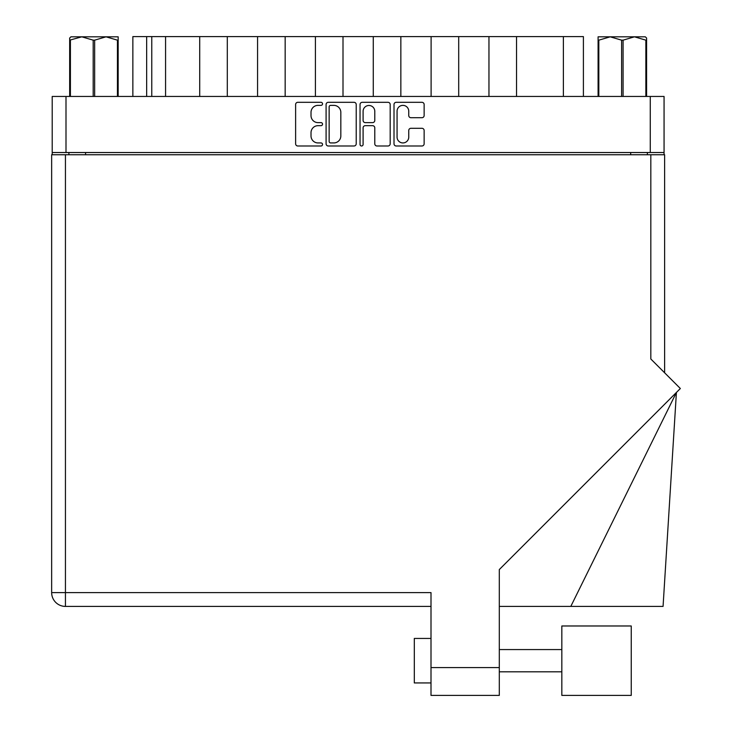 <?xml version="1.0" encoding="UTF-8"?>
<svg xmlns="http://www.w3.org/2000/svg" width="732" height="732" viewBox="0 0 732 732"><rect width="100%" height="100%" fill="white"/><g stroke="black" fill="none" stroke-linecap="round" stroke-linejoin="round"><path stroke-width="1.1" d="M397.064 137.094A5.838 5.838 0 0 0 402.902 142.932A5.838 5.838 0 0 0 408.749 137.094L408.749 130.488A2.187 2.187 0 0 1 410.927 128.301L421.961 128.301A2.187 2.187 0 0 1 424.139 130.488L424.139 143.801A2.187 2.187 0 0 1 421.961 145.988L396.186 145.988A2.187 2.187 0 0 1 394.008 143.801L394.008 104.493A2.187 2.187 0 0 1 396.186 102.315L421.961 102.315A2.187 2.187 0 0 1 424.139 104.493L424.139 115.528A2.187 2.187 0 0 1 421.961 117.706L410.927 117.706A2.187 2.187 0 0 1 408.749 115.528L408.749 111.209A5.838 5.838 0 0 0 402.902 105.371A5.838 5.838 0 0 0 397.064 111.209L397.064 137.094M361.571 145.988A1.528 1.528 0 0 0 363.099 144.46L363.099 127.862A2.187 2.187 0 0 1 365.286 125.675L372.606 125.675A2.187 2.187 0 0 1 374.784 127.862L374.784 143.801A2.187 2.187 0 0 0 376.971 145.988L387.997 145.988A2.187 2.187 0 0 0 390.183 143.801L390.183 104.493A2.187 2.187 0 0 0 387.997 102.315L362.23 102.315A2.187 2.187 0 0 0 360.043 104.493L360.043 144.46A1.528 1.528 0 0 0 361.571 145.988M356.219 143.801L356.219 104.493A2.187 2.187 0 0 0 354.041 102.315L328.265 102.315A2.187 2.187 0 0 0 326.088 104.493L326.088 143.801A2.187 2.187 0 0 0 328.265 145.988L354.041 145.988A2.187 2.187 0 0 0 356.219 143.801M664.061 152.521L52.21 152.521L52.21 96.45L664.061 96.45L664.061 154.745M318.008 105.371L321.009 105.371A1.528 1.528 0 0 0 322.538 103.843A1.528 1.528 0 0 0 321.009 102.315L297.805 102.315A2.187 2.187 0 0 0 295.618 104.493L295.618 143.801A2.187 2.187 0 0 0 297.805 145.988L321.009 145.988A1.528 1.528 0 0 0 322.538 144.46A1.528 1.528 0 0 0 321.009 142.932L318.008 142.932A6.991 6.991 0 0 1 311.018 135.942L311.018 132.666A6.991 6.991 0 0 1 318.008 125.675L321.009 125.675A1.528 1.528 0 0 0 322.538 124.147A1.528 1.528 0 0 0 321.009 122.619L318.008 122.619A6.991 6.991 0 0 1 311.018 115.638L311.018 112.362A6.991 6.991 0 0 1 318.008 105.371M52.21 152.521L52.21 154.745M68.89 154.745L68.89 152.521L68.89 154.745M647.372 152.521L647.372 154.745M132.858 96.45L132.858 36.6L227.304 36.6L227.304 96.45M165.569 96.45L165.569 36.6M199.717 96.45L199.717 36.6M257.563 96.45L257.563 36.6L227.304 36.6M285.16 96.45L285.16 36.6L257.563 36.6M315.419 96.45L315.419 36.6L285.16 36.6M343.006 96.45L343.006 36.6L315.419 36.6M373.265 96.45L373.265 36.6L343.006 36.6M400.852 96.45L400.852 36.6L373.265 36.6M431.111 96.45L431.111 36.6L400.852 36.6M458.699 96.45L458.699 36.6L431.111 36.6M488.958 96.45L488.958 36.6L458.699 36.6M516.545 96.45L516.545 36.6L488.958 36.6M563.384 96.45L563.384 36.6L516.545 36.6M563.384 36.6L583.404 36.6L583.404 96.45M330.672 105.371A1.528 1.528 0 0 0 329.144 106.899L329.144 141.404A1.528 1.528 0 0 0 330.672 142.932L333.838 142.932A6.991 6.991 0 0 0 340.828 135.942L340.828 112.362A6.991 6.991 0 0 0 333.838 105.371L330.672 105.371M374.784 111.319A5.838 5.838 0 0 0 368.946 105.481A5.838 5.838 0 0 0 363.099 111.319L363.099 120.441A2.187 2.187 0 0 0 365.286 122.619L372.606 122.619A2.187 2.187 0 0 0 374.784 120.441L374.784 111.319M561.828 625.979L561.828 695.4L631.24 695.4L631.24 625.979L561.828 625.979L631.24 625.979M431.002 682.938L414.312 682.938L414.312 638.441L431.002 638.441L414.312 638.441M650.821 154.745L650.821 358.991L680.348 388.518L499.306 569.56L499.306 695.4L431.002 695.4L431.002 592.609L65.441 592.609L65.441 154.745L664.619 154.745L664.619 372.789M51.652 154.745L51.652 592.609L51.652 154.745L65.441 154.745M431.002 606.407L65.441 606.407L65.441 592.609L51.652 592.609A13.798 13.798 0 0 0 65.441 606.407A13.798 13.798 0 0 1 51.652 592.609M570.804 606.407L676.414 392.453L663.064 606.407L499.306 606.407M608.997 695.4L561.828 695.4M93.193 96.45L93.193 40.159L81.801 36.82L69.668 40.159L69.668 96.45L69.668 38.046L70.958 36.82L106.049 36.82L94.657 40.159L94.657 96.45M93.193 40.159L94.657 40.159M70.958 36.82L69.668 38.046M117.44 96.45L117.44 40.159L106.049 36.82L118.172 36.82L118.172 96.45M117.44 40.159L118.172 40.159M70.409 40.159L70.409 96.45M646.594 38.046L645.313 36.82L646.594 38.046L646.594 96.45M645.862 96.45L645.862 40.159L634.47 36.82L645.313 36.82M645.862 40.159L646.594 40.159M621.605 96.45L621.605 40.159L610.213 36.82L634.47 36.82L623.078 40.159L623.078 96.45M621.605 40.159L623.078 40.159M598.09 96.45L598.09 36.82L610.213 36.82L598.831 40.159L598.831 96.45M598.09 40.159L598.831 40.159M605.657 36.82L610.213 36.82M634.47 36.82L637.105 36.82M65.999 96.45L65.999 152.521M650.263 152.521L650.263 96.45M85.58 152.521L85.58 154.745M630.691 154.745L630.691 152.521M146.656 36.6L146.656 96.45M151.771 96.45L151.771 36.6M431.002 667.584L499.306 667.584M561.828 671.811L499.306 671.811M561.828 649.568L499.306 649.568L561.828 649.568"/></g></svg>
